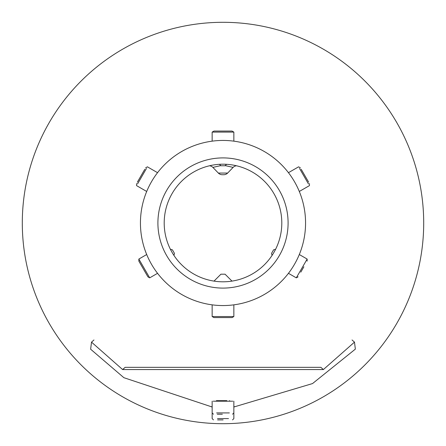 <?xml version="1.0" encoding="UTF-8"?>
<svg xmlns="http://www.w3.org/2000/svg" width="446" height="446" viewBox="0 0 446 446"><rect width="100%" height="100%" fill="white"/><g stroke="black" fill="none" stroke-linecap="round" stroke-linejoin="round"><path stroke-width="0.67" d="M223 22.3A200.7 200.7 0 0 1 423.7 223A200.7 200.7 0 0 1 223 423.7A200.7 200.7 0 0 1 22.3 223A200.7 200.7 0 0 1 223 22.3M223.106 419.887L217.609 419.887M222.348 414.217L217.258 414.217M232.823 401.199L213.177 401.199M216.009 401.199L216.488 400.659L226.824 400.659M229.723 401.199L230.052 401.199L229.723 401.199M212.151 406.741L211.064 406.702L212.151 406.802M233.849 406.802L234.936 406.702L233.849 406.741M233.849 407.008L312.529 383.571L355.351 349.129L354.486 342.132L323.383 369.556L320.875 367.337L125.125 367.337L122.617 369.556L91.514 342.132L93.955 339.975L91.514 342.132L90.638 349.212L123.876 377.69L212.151 407.008M122.617 369.556L323.383 369.556M303.888 266.78L300.777 272.171M307.121 259.115L296.334 277.791M273.588 249.838L271.53 253.4L273.588 249.838M214.063 317.585L232.054 317.585L214.063 317.585M212.29 316.548L233.71 316.548M220.965 274.19L225.063 274.19L220.965 274.19M301.195 169.274L308.626 182.146M299.561 168.51L308.465 183.942M137.374 182.146L144.805 169.274M137.535 183.942L146.439 168.51M147.877 276.765L138.873 261.178M149.666 277.791L138.879 259.115M174.464 253.389L172.412 249.838M214.002 131.057L231.998 131.057M212.212 132.094L233.788 132.094M219.471 164.306L220.937 165.773L225.063 165.773L226.529 164.306M223 281.8A58.8 58.8 0 0 0 281.8 223A58.8 58.8 0 0 0 223 164.2A58.8 58.8 0 0 0 164.2 223A58.8 58.8 0 0 0 223 281.8M223 305.56A82.56 82.56 0 0 0 305.56 223A82.56 82.56 0 0 0 223 140.44A82.56 82.56 0 0 0 140.44 223A82.56 82.56 0 0 0 223 305.56M223 157.906A65.094 65.094 0 0 0 157.906 223A65.094 65.094 0 0 0 223 288.094A65.094 65.094 0 0 0 288.094 223A65.094 65.094 0 0 0 223 157.906M227.644 173.065A5.424 5.424 0 0 1 223.741 174.726L222.259 174.726A5.424 5.424 0 0 1 218.356 173.065L227.644 173.065L233.119 167.395L225.219 165.611M220.781 165.611L212.881 167.395L218.356 173.065M212.881 167.395A5.424 5.424 0 0 0 209.525 165.767M233.119 167.395A5.424 5.424 0 0 1 236.475 165.767A5.424 5.424 0 0 0 233.119 167.395M217.503 418.582L228.497 418.582M216.628 412.918L229.372 412.918M219.176 400.659L216.488 400.659M352.045 339.975L354.486 342.132L352.045 339.975M212.151 401.199L212.151 418.582L213.456 419.887M233.849 401.199L233.849 418.582L232.544 419.887M212.151 412.918L213.456 414.217M229.512 400.659L229.991 401.199M233.849 412.918L232.544 414.217M307.149 261.133L307.149 259.059L299.299 254.527M273.593 249.827L275.595 249.292M271.53 253.4L272.066 255.402M288.45 273.314L296.3 277.847L298.101 276.81M213.946 317.585L212.151 316.548L212.151 304.841M220.937 274.19L214.019 281.108M225.063 274.19L231.981 281.108M233.849 304.841L233.849 316.548L232.054 317.585M300.387 167.869L298.591 166.832L288.45 172.686M299.299 191.473L309.44 185.62L309.44 183.546M136.56 183.546L136.56 185.62L146.701 191.473M157.55 172.686L147.409 166.832L145.613 167.869M147.899 276.81L149.7 277.847L157.55 273.314M174.47 253.4L173.934 255.402M172.407 249.827L170.405 249.292M146.701 254.527L138.851 259.059L138.851 261.133M213.946 131.057L212.151 132.094L212.151 141.159M233.849 141.159L233.849 132.094L232.054 131.057"/></g></svg>
